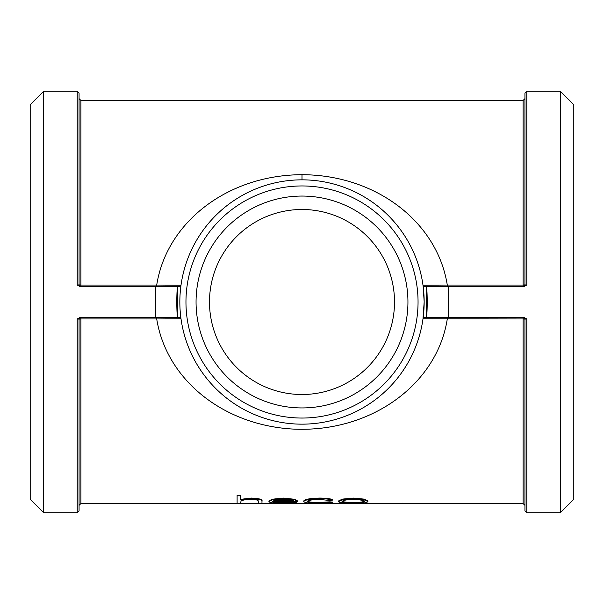 <?xml version="1.0" encoding="UTF-8"?>
<svg xmlns="http://www.w3.org/2000/svg" width="604" height="604" viewBox="0 0 604 604"><rect width="100%" height="100%" fill="white"/><g stroke="black" fill="none" stroke-linecap="round" stroke-linejoin="round"><path stroke-width="0.91" d="M302 174.699C227.987 174.896 166.674 221.97 156.715 285.05L80.898 285.05L80.898 100.438L523.102 100.438L523.102 285.05L524.936 284.899L523.102 286.734L523.102 285.05L447.285 285.05C437.319 221.97 376.02 174.896 302 174.699L302 179.841M448.591 317.266L448.591 286.734L523.683 286.734L526.771 285.043L526.771 91.279L560.361 91.279L560.361 512.721L526.771 512.721L524.936 510.886L524.936 319.101L523.102 318.95L523.102 317.266L524.936 319.101L526.771 318.957L523.683 317.266L423.623 317.266L426.658 317.266L426.658 286.734L423.623 286.734L448.591 286.734L426.658 286.734A210.721 210.721 0 0 1 426.658 317.266M524.936 510.886L524.936 475.023L524.936 505.389L523.102 503.562L523.102 318.95L422.996 318.776M43.639 512.721L30.2 499.281L30.2 104.718L43.639 91.279L43.639 512.721L77.229 512.721L79.064 510.886L79.064 319.101L80.898 318.95L80.898 317.266L79.064 319.101L77.229 318.957L77.229 512.721M43.639 91.279L77.229 91.279L79.064 93.114L79.064 284.899L80.898 285.05L80.898 286.734L79.064 284.899L77.229 285.043L80.317 286.734L155.409 286.734L155.409 317.266L80.317 317.266L77.229 318.957M523.102 100.438L524.936 98.611L524.936 128.977M526.771 285.043L524.936 284.899L524.936 93.114L526.771 91.279M156.715 317.266L156.715 318.95L80.898 318.95L80.898 503.562L79.064 505.389L79.064 475.023M180.377 317.266L177.342 317.266L180.377 317.266L181.011 318.852M155.409 317.266L177.342 317.266L177.342 286.734A210.721 210.721 0 0 0 177.342 317.266M79.064 93.114L79.064 128.977L79.064 98.611L80.898 100.438M447.285 286.734L447.285 285.05L422.996 285.224M181.004 285.224L156.715 285.05L156.715 286.734L180.377 286.734L155.409 286.734M447.285 317.266L447.285 318.95C437.054 385.02 369.64 433.589 291.649 428.983C222.068 424.536 166.319 379.055 156.715 318.95L181.004 318.776M364.001 499.1L367.881 500.958L367.881 501.562C367.058 502.822 362.173 503.426 353.234 503.381C344.265 503.426 339.373 502.822 338.55 501.562L338.55 500.958L342.43 499.1L353.234 498.066L364.001 499.1L364.001 499.697L367.881 501.562M307.225 500.935C308.07 501.969 312.125 502.468 319.373 502.437L329.663 501.849L332.577 502.09L332.577 502.694L319.32 503.381C310.003 503.457 304.816 502.86 303.744 501.584L303.744 500.98C304.793 499.289 310.079 498.323 319.607 498.066C325.148 498.089 329.474 498.564 332.577 499.5L332.577 500.097L329.663 500.452L319.35 499.44C312.132 499.591 308.093 500.286 307.225 501.539C308.07 502.573 312.117 503.072 319.373 503.041L319.373 502.437M268.931 500.958L272.2 499.221L283.276 498.066L294.692 499.281L297.772 501.063L297.772 501.667L272.412 501.667C272.94 502.581 276.383 503.041 282.755 503.041L282.755 502.437L293.189 501.72L296.285 501.932L296.285 502.536C293.453 503.132 289.089 503.419 283.193 503.381C274.344 503.426 269.595 502.822 268.931 501.562L268.931 500.958M273.204 501.667L282.755 502.437M258.489 502.724L258.089 500.565C257.077 499.84 254.639 499.463 250.758 499.44C245.881 499.546 242.665 500.036 241.124 500.92L240.588 502.724M240.588 495.831L237.108 495.831L237.108 495.242L240.588 495.242L240.588 499.938L251.377 498.662C259.176 499.047 262.71 499.991 261.97 501.501L261.97 503.336L258.489 503.336L258.489 501.682M240.588 499.342L251.377 498.066C259.176 498.451 262.71 499.395 261.97 500.897L261.97 501.501M181.011 285.148L180.377 286.734M423.623 286.734L423.17 286.477L424.159 301.706M422.989 285.148L423.17 286.477M424.159 302A122.159 122.159 0 0 1 240.921 407.791A122.159 122.159 0 0 1 240.921 196.209A122.159 122.159 0 0 1 424.159 302L422.989 318.852M423.623 317.266L423.17 317.523M560.361 91.279L573.8 104.718L573.8 499.281L560.361 512.721M394.51 302A92.51 92.51 0 0 1 302 394.51A92.51 92.51 0 0 1 209.49 302A92.51 92.51 0 0 1 302 209.49A92.51 92.51 0 0 1 394.51 302M407.942 302A105.942 105.942 0 0 0 249.029 210.252A105.942 105.942 0 0 0 249.029 393.748A105.942 105.942 0 0 0 407.942 302M418.051 302A116.051 116.051 0 0 1 243.978 402.498A116.051 116.051 0 0 1 243.978 201.502A116.051 116.051 0 0 1 418.051 302M240.588 502.143L240.588 503.336L237.108 503.336L237.108 495.831M251.377 498.066L251.377 498.662M268.931 501.562L272.2 499.825L272.2 499.221M272.2 499.825L283.276 498.662L283.276 498.066M283.276 498.662L294.692 499.886L294.692 499.281M294.692 499.886L297.772 501.667M282.755 503.041L293.189 502.324L293.189 501.72M293.189 502.324L296.285 502.536M283.457 499.44L276.149 499.999L272.781 501.094L294.291 501.094C292.744 500.082 289.135 499.531 283.457 499.44M274.141 500.489L293.023 500.489M319.373 503.041L329.663 502.452L329.663 501.849M329.663 502.452L332.577 502.694M303.744 501.584C304.793 499.893 310.086 498.912 319.607 498.662L319.607 498.066M319.607 498.662C325.148 498.678 329.474 499.161 332.577 500.097M338.55 501.562L342.43 499.697L342.43 499.1M342.43 499.697L353.234 498.662L353.234 498.066M353.234 498.662L364.001 499.697M342.03 501.562C342.657 502.558 346.386 503.049 353.219 503.041C360.044 503.049 363.774 502.558 364.401 501.562C363.767 500.361 360.037 499.651 353.219 499.44C346.394 499.651 342.664 500.361 342.03 501.562M342.03 500.965C342.657 501.954 346.386 502.445 353.219 502.437L353.219 503.041M353.219 502.437C360.044 502.437 363.774 501.947 364.401 500.965M175.454 503.562L155.062 503.562M182.227 503.562L189.482 503.774L189.482 503.162M189.482 503.774L196.806 503.562M228.576 503.562L236.828 503.774L236.828 503.162M236.828 503.774L244.907 503.562M257.742 503.562L273.34 503.562M265.488 503.774L265.488 503.162M287.579 503.562L303.178 503.562M295.326 503.774L295.326 503.162M337.175 503.562L345.511 503.562M338.338 503.706L338.338 503.102M365.148 503.562L380.747 503.562M372.894 503.774L372.894 503.162M394.986 503.562L410.577 503.562M402.732 503.774L402.732 503.162M444.461 503.562L440.98 503.562M526.771 512.721L526.771 318.957M77.229 91.279L77.229 285.043M80.898 503.562L523.102 503.562"/></g></svg>

